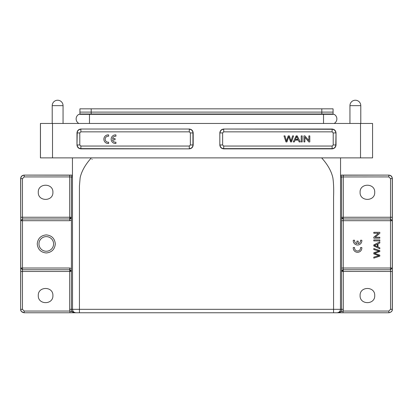 <?xml version="1.0" encoding="UTF-8"?>
<svg xmlns="http://www.w3.org/2000/svg" width="413" height="413" viewBox="0 0 413 413"><rect width="100%" height="100%" fill="white"/><g stroke="black" fill="none" stroke-linecap="round" stroke-linejoin="round"><path stroke-width="0.62" d="M108.165 134.881A4.3 4.3 90 0 0 103.864 139.052A4.3 4.3 90 0 0 107.901 143.481L108.634 143.461L108.634 142.165A3.005 3.005 -90 0 1 108.18 142.196M108.634 142.165A3.005 3.005 -90 0 1 105.186 139.486A3.005 3.005 -90 0 1 108.051 136.192L108.634 136.223L108.634 134.906A4.3 4.3 90 0 0 103.88 138.82A4.3 4.3 90 0 0 107.901 143.481M190.367 132.929L189.293 131.85L80.871 131.85L79.792 132.929L79.792 144.973L80.871 146.052L189.293 146.052L190.367 144.973L190.367 132.929L193.186 132.929L193.186 144.973C192.923 147.307 191.627 148.603 189.293 148.866L80.871 148.866C78.537 148.608 77.241 147.307 76.978 144.973L76.978 132.929C77.236 130.596 78.537 129.3 80.871 129.032L189.293 129.032C191.622 129.295 192.923 130.591 193.186 132.929M115.934 142.17L115.934 142.17A3.005 3.005 -90 0 1 112.543 139.842L115.046 139.842L115.046 138.541L112.548 138.541A3.005 3.005 -90 0 1 115.934 136.228L115.934 134.917A4.3 4.3 90 0 0 111.174 138.825A4.3 4.3 90 0 0 115.201 143.487L115.934 143.471L115.934 142.17A3.005 3.005 -90 0 1 115.48 142.206M115.464 134.891A4.3 4.3 90 0 0 111.164 139.062A4.3 4.3 90 0 0 115.201 143.487M115.48 136.197A3.005 3.005 -90 0 1 115.934 136.228M303.932 135.898L304.944 135.898L308.857 140.626L308.857 135.898L309.802 135.898L309.802 141.922L308.79 141.922L304.877 137.188L304.877 141.922L303.932 141.922L303.932 135.898L303.932 141.922M301.216 141.922L302.202 141.922L302.202 135.898L301.216 135.898L301.216 141.922L301.216 135.898M332.129 146.052L333.208 144.973L333.208 132.929L332.129 131.85L223.712 131.85L222.633 132.929L222.633 144.973L223.712 146.052L332.129 146.052L332.129 148.866L223.712 148.866C221.378 148.608 220.083 147.307 219.819 144.973L219.819 132.929C220.077 130.596 221.378 129.3 223.712 129.032L332.129 129.032C334.463 129.295 335.764 130.591 336.027 132.929L336.027 144.973C335.764 147.307 334.468 148.603 332.129 148.866M293.287 141.922L294.335 141.922L295.15 140.095L298.269 140.095L299.136 141.922L300.261 141.922L297.21 135.898L296.147 135.898L293.287 141.922L296.147 135.898M285.966 141.922L286.973 141.922L288.77 136.626L290.576 141.922L291.526 141.922L293.571 135.898L292.58 135.898L291.041 141.081L289.394 135.898L288.202 135.898L286.446 141.081L285.001 135.898L283.989 135.898L285.966 141.922L283.989 135.898M288.202 135.898L286.446 141.081M292.58 135.898L291.041 141.081M71.779 177.244L71.418 176.95L71.418 217.253C71.47 218.214 70.897 218.787 69.699 218.978L22.493 218.978L22.493 268.027L69.699 268.027L69.699 269.746L71.418 271.465L71.418 309.327C71.32 311.082 72.466 312.228 74.861 312.77L338.139 312.77C340.534 312.228 341.68 311.082 341.582 309.327L341.566 217.253C341.613 218.26 342.186 218.828 343.301 218.978L343.301 217.253L341.582 217.269L341.582 176.95L341.221 177.244M341.582 271.449L341.582 271.444A1.719 1.218 0 0 1 343.301 270.252L343.301 269.746C342.181 269.895 341.608 270.463 341.582 271.449L390.538 271.465L390.538 309.327L388.819 311.051L343.007 311.051L338.139 312.77L333.57 312.77L333.57 196.924C333.849 189.247 333.616 182.892 332.878 177.864C331.417 171.204 327.669 164.544 321.629 157.88L372.572 157.88L372.572 123.461L40.428 123.461L40.428 157.88L91.371 157.88C85.357 164.513 81.614 171.142 80.143 177.771L79.43 186.01L79.43 309.327L340.457 309.327L340.56 157.88M71.418 217.243L69.699 218.978L69.699 176.919L24.181 176.919L22.462 178.638L22.462 217.253L71.418 217.243L71.418 271.465A1.719 1.719 0 0 0 69.699 269.746L22.493 269.746L20.769 268.027L20.65 309.327C20.547 311.077 21.693 312.228 24.093 312.77L74.861 312.77L69.993 311.051L24.181 311.051L22.462 309.327L20.738 309.327C20.635 311.072 21.781 312.223 24.181 312.77L24.181 311.051M321.629 157.88L87.473 157.88M83.891 157.88L80.612 157.88M77.438 157.88L74.985 157.88M73.55 157.88L72.44 157.88L72.543 309.327L79.43 309.327L79.43 312.77L72.038 312.77M322.15 157.88L94.639 157.88M55.311 243.928C54.748 249.385 51.739 252.395 46.277 252.968C40.825 252.4 37.815 249.39 37.242 243.928C37.805 238.477 40.82 235.467 46.277 234.894C51.728 235.462 54.743 238.471 55.311 243.928M341.205 175.205L388.907 175.107L341.205 175.107M71.795 175.205L24.093 175.107L71.795 175.107M338.139 312.77L388.907 312.77L388.819 311.051M342.651 312.77L338.567 312.77M330.477 312.77L326.76 312.77M86.24 312.77L82.523 312.77M75.987 312.77C73.901 312.564 72.75 311.417 72.543 309.327L69.699 309.327L69.993 312.77L24.181 312.77M38.275 295.558C37.867 286.121 53.308 286.137 52.905 295.558C53.308 305 37.867 304.985 38.275 295.558M38.275 192.303C37.867 182.861 53.308 182.876 52.905 192.303C53.308 201.74 37.867 201.725 38.275 192.303M53.592 243.928A7.315 7.315 0 0 0 46.277 236.618A7.315 7.315 0 0 0 38.961 243.928A7.315 7.315 0 0 0 46.277 251.243A7.315 7.315 0 0 0 53.592 243.928M360.095 192.303C359.656 201.73 375.164 201.73 374.725 192.303C375.164 182.871 359.656 182.871 360.095 192.303M360.095 295.558C359.656 304.99 375.164 304.99 374.725 295.558C375.164 286.126 359.656 286.126 360.095 295.558M341.21 175.923L341.582 176.95L388.819 176.919L390.538 178.638L390.507 218.978L343.286 218.978L343.26 268.027L343.286 269.746L390.507 269.746L390.538 271.465L392.262 271.465L392.262 309.327C392.365 311.072 391.219 312.218 388.819 312.77L388.819 312.77M388.907 312.77C391.307 312.228 392.453 311.077 392.35 309.327L390.538 309.327M343.301 270.252L343.301 309.327L342.971 312.77M20.769 220.681L22.493 218.978L22.462 217.253L20.738 217.253L20.769 220.697L69.699 220.697L69.699 218.978M21.135 311.087L20.65 309.327L20.738 178.638C20.944 176.552 22.095 175.401 24.181 175.195L24.181 176.919M388.819 176.919L388.819 175.195C390.905 175.401 392.056 176.552 392.262 178.638L392.262 271.465M341.536 268.027L392.231 268.027L390.491 269.746L390.491 218.978L392.216 220.697L341.536 220.697M355.366 100.23A5.421 5.421 0 0 0 349.945 105.651L360.786 105.651A5.421 5.421 0 0 0 355.366 100.23M360.786 123.461L360.786 105.651M349.945 123.461L349.945 105.651M323.529 123.461L323.529 114.339L78.878 114.339A5.162 5.162 0 0 0 78.878 123.461A5.162 5.162 0 0 1 76.137 118.903A5.162 5.162 0 0 0 78.878 123.461M334.122 123.461A5.162 5.162 0 0 0 334.122 114.339L323.529 114.339M40.428 157.88L40.428 123.461L40.428 157.88M79.921 113.998L79.921 108.836L321.804 108.836L321.804 113.998L333.079 113.998L333.079 112.104L79.921 112.104L79.921 113.998L321.804 113.998L321.804 114.339M333.079 108.836L333.079 112.104L333.079 108.836L321.804 108.836M79.921 112.104L79.921 108.836M332.992 114.339L332.992 113.998M80.008 114.339L80.008 113.998M63.055 123.461L63.055 105.651A5.421 5.421 0 0 0 57.634 100.23A5.421 5.421 0 0 0 52.214 105.651L63.055 105.651M52.214 123.461L52.214 105.651M78.878 114.339A5.162 5.162 0 0 0 76.137 118.903A5.162 5.162 0 0 1 78.878 114.339A5.162 5.162 0 0 0 76.137 118.903M373.801 240.903L379.826 240.903L379.826 239.917L373.801 239.917L373.801 240.903M377.348 244.155L377.348 246.68L374.436 245.461L377.348 244.155M373.801 245.967L379.826 248.832L379.826 247.785L377.998 246.969L377.998 243.851L379.826 242.983L379.826 241.858L373.801 244.909L373.801 245.967M373.801 258.13L379.826 256.153L379.826 255.146L374.529 253.345L379.826 251.543L379.826 250.593L373.801 248.549L373.801 249.54L378.984 251.078L373.801 252.725L373.801 253.918L378.984 255.668L373.801 257.118L373.801 258.13M373.801 238.187L373.801 237.176L378.53 233.262L373.801 233.262L373.801 232.318L379.826 232.318L379.826 233.324L375.092 237.243L379.826 237.243L379.826 238.187L373.801 238.187M296.658 136.533L297.964 139.449L295.434 139.449L296.658 136.533L297.964 139.449L295.434 139.449M295.15 140.095L298.269 140.095L299.136 141.922M288.77 136.626L290.576 141.922M308.857 140.626L308.857 135.898M308.79 141.922L304.877 137.188M112.543 139.842L115.046 139.842M115.046 138.541L112.548 138.541M108.051 136.192L108.634 136.223M354.591 240.242L353.28 240.242A4.3 4.3 0 0 0 357.188 244.997A4.3 4.3 0 0 0 361.85 240.97L361.829 240.242L360.534 240.242A3.005 3.005 0 0 1 358.205 243.634L358.205 241.13L356.904 241.13L356.904 243.629A3.005 3.005 0 0 1 354.591 240.242M354.586 247.537L353.27 247.537A4.3 4.3 0 0 0 357.183 252.297A4.3 4.3 0 0 0 361.84 248.27L361.824 247.537L360.523 247.537A3.005 3.005 0 0 1 357.849 250.985A3.005 3.005 0 0 1 354.55 248.125L354.586 247.537M69.699 309.327L69.699 271.465L22.462 271.465L22.493 268.027L20.769 268.037L20.769 220.697M336.12 312.77L337.013 312.77C339.099 312.564 340.25 311.417 340.457 309.327L343.301 309.327M341.582 271.465L343.286 269.746M343.301 218.472A1.719 1.218 0 0 1 341.582 217.269L341.582 217.253C341.675 218.291 342.248 218.869 343.286 218.978M71.434 268.496L69.699 268.027M69.699 270.252L69.699 271.465L71.418 271.465A1.719 1.218 180 0 0 69.699 270.252L69.699 269.746M71.79 175.923L71.418 176.95L69.699 176.919L69.699 175.195M71.434 220.227L69.699 220.697M343.301 175.195L343.301 217.253L392.262 217.253M20.738 271.465L22.462 271.465L22.462 309.327M392.35 178.55C392.144 176.459 390.997 175.313 388.907 175.107C390.997 175.313 392.144 176.459 392.35 178.55L392.35 309.327L392.35 178.55L390.538 178.638M24.093 175.107C22.003 175.313 20.857 176.459 20.65 178.55C20.857 176.459 22.003 175.313 24.093 175.107M92.058 159.268L92.058 159.583M22.462 178.638L20.738 178.638L20.738 217.253M89.476 114.339L89.476 123.461M336.863 118.903A5.162 5.162 0 0 0 334.122 114.339M372.572 123.461L372.572 157.88L372.572 123.461M360.528 123.461L360.528 157.88M52.513 123.461L52.513 157.88M40.464 123.461L40.464 157.88M219.819 132.929L219.819 144.973M222.633 144.973L220.062 144.973A3.65 3.65 90 0 0 223.712 148.623L223.712 148.866M223.712 146.052L223.712 148.623L332.129 148.623A3.65 3.65 90 0 0 335.779 144.973L336.027 144.973M333.208 144.973L335.779 144.973L336.027 132.929M333.208 132.929L335.779 132.929A3.65 3.65 90 0 0 332.129 129.279L332.129 129.032M332.129 131.85L332.129 129.279L223.712 129.032M223.712 131.85L223.712 129.279A3.65 3.65 90 0 0 220.062 132.929L222.633 132.929M189.293 129.032L80.871 129.032M80.871 131.85L80.871 129.279A3.65 3.65 90 0 0 77.221 132.929L76.978 132.929M79.792 132.929L77.221 132.929L76.978 144.973M79.792 144.973L77.221 144.973A3.65 3.65 90 0 0 80.871 148.623L80.871 148.866M80.871 146.052L80.871 148.623L189.293 148.866M189.293 146.052L189.293 148.623A3.65 3.65 90 0 0 192.938 144.973L193.186 144.973M190.367 144.973L192.938 144.973L192.938 132.929A3.65 3.65 90 0 0 189.293 129.279L189.293 131.85M91.196 108.836L91.196 113.998M91.753 114.339L91.753 113.998M338.288 312.77L338.706 312.77M338.944 312.77L339.362 312.77M340.25 312.77L340.549 312.77M72.234 312.77L72.858 312.77M73.369 312.77L74.727 312.77M24.093 312.77L21.435 311.516M20.727 232.571L20.65 178.55M20.65 309.327L20.727 255.291"/></g></svg>
